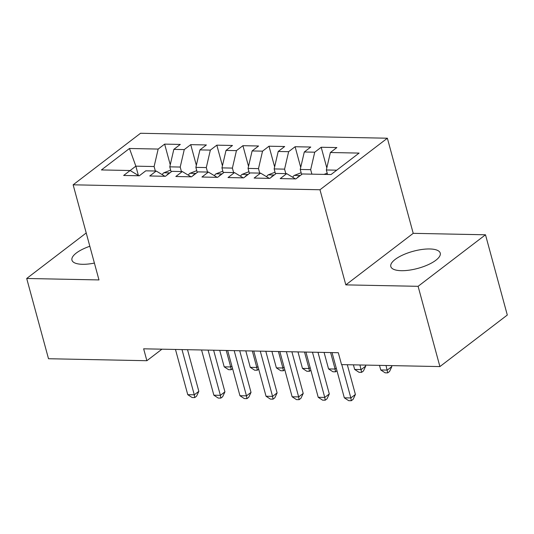 <?xml version="1.0" encoding="UTF-8"?>
<svg xmlns="http://www.w3.org/2000/svg" width="534" height="534" viewBox="0 0 534 534"><rect width="100%" height="100%" fill="white"/><g stroke="black" fill="none" stroke-linecap="round" stroke-linejoin="round"><path stroke-width="0.8" d="M89.832 246.267A25.605 8.864 -15.2 0 0 71.956 260.151A25.605 8.864 -15.2 0 0 82.456 264.303A25.605 8.864 -15.2 0 0 94.405 263.082M401.321 270.691A25.605 8.864 -15.2 0 0 428.028 264.764A25.605 8.864 -15.2 0 0 440.243 253.109A25.605 8.864 -15.2 0 0 429.736 248.964A25.605 8.864 -15.2 0 0 403.036 254.892A25.605 8.864 -15.2 0 0 390.815 266.539A25.605 8.864 -15.2 0 0 401.321 270.691M387.37 138.219L140.529 133.273L73.138 184.811L319.979 189.757L387.37 138.219L413.216 233.338L345.825 284.876L418.102 286.317L485.493 234.786L413.216 233.338M485.493 234.786L507.3 315.04L439.909 366.578L418.102 286.317M138.379 175.479L135.85 166.161L123.654 175.459L139.314 175.773L145.775 170.827L156.215 171.034L149.747 175.98L165.406 176.293L171.868 171.347L182.308 171.561L175.84 176.5L191.499 176.814L197.967 171.875L208.4 172.082L201.939 177.028L217.592 177.341L224.06 172.395L234.493 172.602L228.031 177.548L243.684 177.862L250.152 172.916L260.585 173.129L254.124 178.069L269.777 178.383L276.245 173.443L286.685 173.65L280.216 178.596L295.869 178.91L302.337 173.964L331.04 174.538L359.088 153.091L330.386 152.51L336.854 147.571L321.194 147.257L314.733 152.197L304.293 151.99L310.761 147.044L295.102 146.73L288.64 151.676L278.201 151.469L284.669 146.523L269.009 146.209L262.541 151.155L252.108 150.942L258.569 146.002L242.917 145.689L236.449 150.628L226.016 150.421L232.477 145.475L216.824 145.161L210.356 150.107L199.923 149.9L206.384 144.954L190.731 144.641L184.263 149.587L173.824 149.38L180.292 144.434L164.639 144.12L170.246 164.779M138.86 175.766L130.122 170.513L101.42 169.939L129.468 148.485L158.171 149.066L164.639 144.12M439.909 366.578L341.533 364.609L338.309 352.714L143.646 348.815L146.877 360.71L161.949 349.183M171.147 171.901L169.772 166.842L180.212 167.049L181.427 171.541M173.824 149.38L169.772 166.842M184.263 149.587L180.212 167.049M197.24 172.429L195.865 167.362L206.304 167.569L207.526 172.061M199.923 149.9L195.865 167.362M210.356 150.107L206.304 167.569M156.215 171.034L164.953 176.287M223.332 172.949L221.957 167.883L232.397 168.09L233.618 172.589M226.016 150.421L221.957 167.883M236.449 150.628L232.397 168.09M182.308 171.561L191.045 176.807M249.425 173.47L248.05 168.404L258.489 168.617L259.711 173.109M252.108 150.942L248.05 168.404M262.541 151.155L258.489 168.617M208.4 172.082L217.138 177.328M275.524 173.991L274.142 168.931L284.582 169.138L285.803 173.63M278.201 151.469L274.142 168.931M288.64 151.676L284.582 169.138M234.493 172.602L243.23 177.855M301.617 174.518L300.241 169.452L310.675 169.658L311.896 174.157M304.293 151.99L300.241 169.452M314.733 152.197L310.675 169.658M260.585 173.129L269.323 178.376M327.556 174.471L326.334 169.972L336.734 170.186M330.386 152.51L326.334 169.972M286.685 173.65L295.415 178.897M86.221 232.964L26.7 278.481L48.507 358.735L146.877 360.71M345.825 284.876L319.979 189.757M26.7 278.481L98.977 279.929L73.138 184.811M155.334 171.02L154.112 166.528L135.85 166.161L129.468 148.485M158.171 149.066L154.112 166.528M321.194 147.257L326.808 167.916M295.102 146.73L300.715 167.396M269.009 146.209L274.623 166.868M242.917 145.689L248.53 166.348M216.824 145.161L222.438 165.827M190.731 144.641L196.345 165.3M341.787 364.609L350.845 397.95L344.317 397.817L332.035 352.594M347.314 364.722L355.397 394.466L350.845 397.95L351.299 400.727L348.689 400.674L344.317 397.817M355.397 394.466L353.121 399.332L351.299 400.727M327.222 173.25L323.891 174.398M379.5 365.369L380.749 369.962L387.27 370.089L391.822 366.604L391.555 365.61M391.822 366.604L389.553 371.477L387.731 372.872L386.022 365.496M387.731 372.872L385.121 372.819L380.749 369.962M312.463 352.2L324.752 397.423L318.224 397.296L305.935 352.066M317.99 352.313L329.304 393.945L324.752 397.423L325.206 400.206L322.596 400.153L318.224 397.296M329.304 393.945L327.028 398.811L325.206 400.206M286.371 351.679L298.653 396.902L292.131 396.769L279.843 351.546M291.898 351.786L303.212 393.418L298.653 396.902L299.113 399.679L296.503 399.632L292.131 396.769M303.212 393.418L300.936 398.291L299.113 399.679M301.129 172.729L294.194 175.452A8.698 5.28 91.1 0 0 292.679 177.255M353.408 364.842L354.656 369.435L361.178 369.568L365.73 366.084L365.456 365.089M299.861 175.86L297.885 176.961A8.698 5.28 91.1 0 0 297.438 177.709M365.73 366.084L363.454 370.956L361.638 372.345L359.929 364.976M361.638 372.345L359.028 372.291L354.656 369.435M275.037 172.208L268.101 174.925A8.698 5.28 91.1 0 0 266.586 176.734M273.768 175.332L271.793 176.44A8.698 5.28 91.1 0 0 271.345 177.188M324.085 352.433L328.557 368.914L335.085 369.041L330.606 352.56M336.961 370.736L335.539 371.824L332.936 371.771L328.557 368.914M335.539 371.824L335.085 369.041L336.26 368.146M260.272 351.152L272.56 396.382L266.039 396.248L253.75 351.025M265.805 351.265L277.113 392.897L272.56 396.382L273.021 399.158L270.411 399.105L266.039 396.248M277.113 392.897L274.843 397.763L273.021 399.158M234.179 350.631L246.468 395.854L239.946 395.727L227.658 350.498M239.713 350.745L251.02 392.377L246.468 395.854L246.928 398.638L244.318 398.584L239.946 395.727M251.02 392.377L248.751 397.243L246.928 398.638M248.944 171.681L242.009 174.404A8.698 5.28 91.1 0 0 240.494 176.207M247.676 174.812L245.7 175.913A8.698 5.28 91.1 0 0 245.253 176.667M297.985 351.906L302.464 368.393L308.992 368.52L304.513 352.039M310.868 370.216L309.446 371.304L306.836 371.25L302.464 368.393M309.446 371.304L308.992 368.52L310.167 367.626M222.852 171.16L215.916 173.884A8.698 5.28 91.1 0 0 214.401 175.686M221.583 174.291L219.607 175.392A8.698 5.28 91.1 0 0 219.16 176.14M271.893 351.385L276.372 367.866L282.893 367.999L278.421 351.519M284.776 369.695L283.354 370.776L280.744 370.729L276.372 367.866M283.354 370.776L282.893 367.999L284.068 367.098M208.086 350.11L220.375 395.334L213.854 395.2L201.565 349.977M213.62 350.217L224.927 391.849L220.375 395.334L220.836 398.117L218.226 398.064L213.854 395.2M224.927 391.849L222.658 396.722L220.836 398.117M196.752 170.64L189.824 173.356A8.698 5.28 91.1 0 0 188.308 175.165M195.484 173.77L193.508 174.872A8.698 5.28 91.1 0 0 193.061 175.619M245.8 350.865L250.279 367.345L256.801 367.479L252.322 350.992M258.683 369.168L257.261 370.256L254.651 370.202L250.279 367.345M257.261 370.256L256.801 367.479L257.975 366.578M181.994 349.583L194.283 394.813L187.754 394.679L175.472 349.456M187.521 349.697L198.835 391.329L194.283 394.813L194.743 397.59L192.133 397.536L187.754 394.679M198.835 391.329L196.559 396.201L194.743 397.59M170.66 170.112L163.724 172.836A8.698 5.28 91.1 0 0 162.216 174.638M169.391 173.243L167.416 174.344A8.698 5.28 91.1 0 0 166.968 175.099M219.708 350.344L224.187 366.825L230.708 366.951L226.229 350.471M232.59 368.647L231.169 369.735L228.559 369.682L224.187 366.825M231.169 369.735L230.708 366.951L231.883 366.057M300.328 175.499L294.347 175.379M297.979 177.301L297.885 176.961M274.236 174.978L268.255 174.858M271.886 176.774L271.793 176.44M248.143 174.458L242.162 174.338M245.794 176.253L245.7 175.913M222.051 173.93L216.07 173.81M219.694 175.733L219.607 175.392M195.951 173.41L189.977 173.29M193.602 175.205L193.508 174.872M169.859 172.889L163.885 172.769M167.509 174.685L167.416 174.344"/></g></svg>
